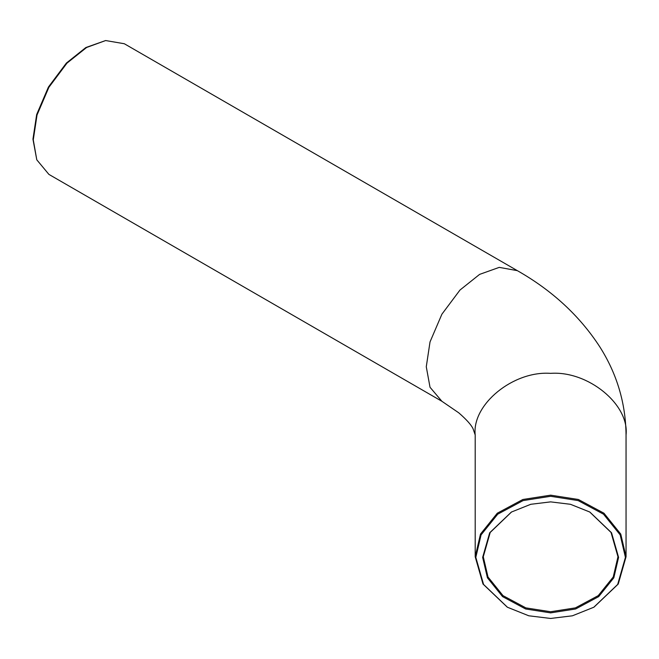 <?xml version="1.0" encoding="UTF-8"?>
<svg xmlns="http://www.w3.org/2000/svg" width="659" height="659" viewBox="0 0 659 659"><rect width="100%" height="100%" fill="white"/><g stroke="black" fill="none" stroke-linecap="round" stroke-linejoin="round"><path stroke-width="0.99" d="M618.587 557.374L611.544 532.777L589.863 512.059L570.447 504.292L550.619 501.878L530.792 504.292L511.384 512.059L489.695 532.777L482.652 557.374L487.429 577.803L502.562 596.617L525.602 608.974L550.619 612.87L575.645 608.974L598.685 596.617L613.817 577.803L618.587 557.374M589.681 511.961L611.041 532.456L617.969 556.756L613.241 576.996L598.24 595.637L575.414 607.878L550.619 611.741L525.833 607.878L502.998 595.637L488.006 576.996L483.278 556.756L490.205 532.456L511.565 511.961M625.424 557.374L617.672 584.451L593.808 607.244L572.44 615.794L550.619 618.455L528.798 615.794L507.438 607.244L483.566 584.451L475.814 557.374L481.07 534.894L497.726 514.185L523.089 500.585L550.619 496.293L578.157 500.585L603.52 514.185L620.177 534.894L625.424 557.374M593.99 607.145L618.233 584.055L626.05 556.756L620.753 534.087L603.957 513.204L578.388 499.489L550.619 495.164L522.859 499.489L497.29 513.204L480.493 534.087L475.197 556.756L483.014 584.055L507.257 607.145M626.05 556.756L626.05 434.94C625.704 403.201 616.939 373.818 599.764 346.774C579.632 315.818 552.151 290.438 517.323 270.643L124.32 43.741L105.638 40.545L86.609 47.481L66.971 63.14L48.89 87.293L37.019 115.028L33.271 139.856L36.78 159.808L48.898 174.388L441.901 401.29L430.022 387.27L426.274 366.758L430.022 341.93L441.901 314.195L459.982 290.042L479.612 274.383L499.242 267.373L517.323 270.643M105.638 40.545L85.843 47.547L66.378 63.075L48.445 87.029L36.665 114.542L32.95 139.164L36.78 159.808M475.197 556.756L475.197 434.94C471.819 404.469 513.303 370.605 550.619 373.356C587.943 370.605 629.419 404.469 626.05 434.94M475.197 434.94L473.038 428.704C471.185 424.8 466.424 419.503 458.746 412.814L441.901 401.29"/></g></svg>
